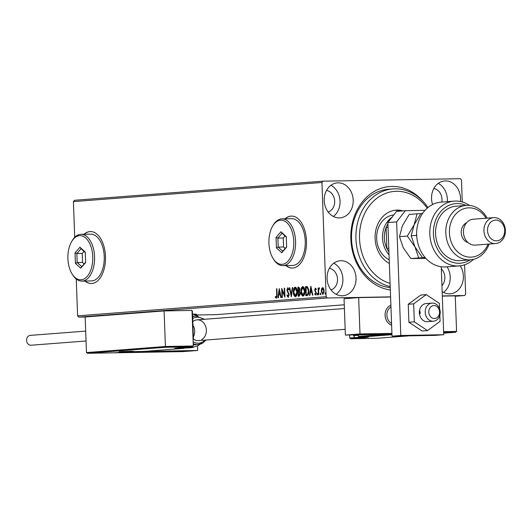 <?xml version="1.0" encoding="UTF-8"?>
<svg xmlns="http://www.w3.org/2000/svg" width="532" height="532" viewBox="0 0 532 532"><rect width="100%" height="100%" fill="white"/><g stroke="black" fill="none" stroke-linecap="round" stroke-linejoin="round"><path stroke-width="0.8" d="M390.335 289.967A51.976 42.912 -94.4 0 1 350.861 239.121A51.976 42.912 -94.4 0 1 375.811 190.569A51.976 42.912 -94.4 0 1 423.133 201.468M390.209 286.575A49.376 40.771 -94.4 0 1 382.814 283.995A49.376 40.771 -94.4 0 1 356.227 230.423A49.376 40.771 -94.4 0 1 392.929 188.893L388.546 189.232A49.376 40.771 85.6 0 0 351.546 239.194A49.376 40.771 85.6 0 0 390.249 287.632M84.894 281.036A25.988 14.643 -91 0 0 91.318 283.523A25.988 14.643 -91 0 0 105.476 256.411A25.988 14.643 -91 0 0 90.387 231.553A25.988 14.643 -91 0 0 84.049 234.266M90.493 231.553A25.988 14.643 -91 0 0 84.269 234.26M285.903 265.574A25.988 14.643 -91 0 0 292.334 268.062A25.988 14.643 -91 0 0 306.485 240.949A25.988 14.643 -91 0 0 291.403 216.092A25.988 14.643 -91 0 0 285.066 218.805M291.509 216.092A25.988 14.643 -91 0 0 285.278 218.798M442.152 291.603A17.543 14.484 85.6 0 0 450.232 293.817A17.543 14.484 85.6 0 0 463.372 276.068A17.543 14.484 85.6 0 0 460.22 265.794M443.502 292.407A17.543 14.484 85.6 0 0 450.218 277.079A17.543 14.484 85.6 0 0 447.073 266.831M353.195 200.112A17.543 14.484 85.6 0 0 337.355 182.882A17.543 14.484 85.6 0 0 324.214 200.631A17.543 14.484 85.6 0 0 340.048 217.861A17.543 14.484 85.6 0 0 353.195 200.112M333.325 216.451A17.543 14.484 85.6 0 0 340.034 201.123A17.543 14.484 85.6 0 0 330.924 185.309M356.048 277.997A17.543 14.484 85.6 0 0 340.214 260.766A17.543 14.484 85.6 0 0 327.067 278.515A17.543 14.484 85.6 0 0 342.901 295.745A17.543 14.484 85.6 0 0 356.048 277.997M336.177 294.329A17.543 14.484 85.6 0 0 342.887 279.007A17.543 14.484 85.6 0 0 333.783 263.194M460.38 201.522A17.543 14.484 85.6 0 0 460.519 198.183A17.543 14.484 85.6 0 0 444.686 180.953A17.543 14.484 85.6 0 0 431.538 198.702A17.543 14.484 85.6 0 0 432.576 204.501M447.312 201.655A17.543 14.484 85.6 0 0 447.359 199.194A17.543 14.484 85.6 0 0 438.255 183.38M441.806 202.074A11.046 9.117 85.6 0 0 441.999 199.294A11.046 9.117 85.6 0 0 433.839 188.521M331.024 289.927A11.046 9.117 85.6 0 0 337.521 279.101A11.046 9.117 85.6 0 0 329.368 268.334M328.171 212.042A11.046 9.117 85.6 0 0 334.668 201.222A11.046 9.117 85.6 0 0 326.508 190.449M441.932 285.657A11.046 9.117 85.6 0 0 444.852 277.179A11.046 9.117 85.6 0 0 441.314 268.813M390.588 296.856L327.247 297.993L78.716 317.112L77.599 315.835L326.123 296.716L321.94 182.489L73.409 201.601L74.433 200.285L322.964 181.173L460.34 178.705L461.463 179.982L462.268 201.987M453.676 295.912L457.979 295.752L455.093 295.972M459.734 295.765L459.362 295.745M455.279 296.251L464.629 295.526L442.311 295.932M344.271 304.783L216.098 314.645L196.401 314.997M165.638 347.29L165.405 346.492L193.309 345.986L192.258 346.811L165.638 347.29L87.574 353.295L86.463 352.563L85.16 316.992L78.716 317.112M322.625 287.613L323.669 288.623L324.141 290.957L322.824 294.482L321.255 291.177L321.547 288.796L322.605 287.613M318.355 294.715L318.109 288.071L318.508 288.045L318.542 289.016L319.187 287.872L319.333 288.796L318.648 290.166L318.748 294.681L318.355 294.715M315.383 288.164L316.174 289.049L315.961 289.641L315.436 288.976L315.203 290.499L316.321 293.059L315.562 295.041L314.718 294.209L314.924 293.571L315.489 294.229L315.928 293.125L314.698 289.967L315.383 288.164M305.953 287.486L305.92 286.582L307.496 286.761L308.813 291.004C308.966 293.624 308.367 295.147 307.017 295.586L305.827 295.672L305.494 286.588L306.505 286.515M298.771 287.114L299.868 289.282L299.456 291.25L300.354 293.511L299.237 296.184L298.219 296.257L297.88 287.174L298.698 287.114M291.33 296.79L289.355 287.832L289.78 287.799L291.283 294.595L292.274 287.606L292.7 287.573L291.33 296.79M282.406 297.474L282.013 297.508L281.681 288.417L284.487 295.001L284.241 288.224L284.633 288.191L284.966 297.282L282.16 290.718L282.406 297.474M276.72 294.861L276.5 288.816L276.893 288.79L277.119 294.928L276.294 298.179L275.29 297.208L275.47 296.49L276.261 297.248L276.72 294.861L277.112 294.854M77.599 315.835L76.249 279.021M74.719 237.299L73.409 201.601M279.187 288.61L281.228 297.568L280.796 297.601L280.165 294.728L278.728 294.841L278.309 297.794L277.884 297.827L279.253 288.61M288.091 297.275L286.868 295.373L287.174 294.888L288.031 296.344L288.69 294.748L286.934 289.907L287.765 287.719L288.81 289.182L288.524 289.76L287.799 288.65L287.327 289.84L289.082 294.728L288.091 297.275M293.325 292.121C293.205 289.528 293.79 287.878 295.094 287.154C296.47 287.613 297.195 289.149 297.262 291.775C297.381 294.369 296.79 296.011 295.473 296.703L295.46 296.703C294.123 296.238 293.405 294.708 293.325 292.121L293.724 292.115L295.426 295.772L296.869 291.802L295.147 288.085L293.724 292.088M300.939 291.536C300.813 288.942 301.405 287.293 302.701 286.568C304.078 287.027 304.803 288.563 304.869 291.19C304.996 293.784 304.397 295.426 303.087 296.118L303.074 296.118C301.73 295.652 301.012 294.123 300.939 291.536L301.331 291.529M310.808 286.183L312.843 295.134L312.417 295.167L311.785 292.294L310.349 292.407L309.93 295.36L309.498 295.393L310.874 286.176M317.085 294.169L317.385 293.385L317.444 294.901L317.085 294.169L317.817 293.378M320.104 293.937L320.404 293.152L320.457 294.668L320.104 293.937L320.829 293.145M325.025 293.558L325.325 292.773L325.378 294.289L325.025 293.558L325.75 292.766M464.576 264.796L465.653 294.209L464.629 295.526M322.964 181.173L321.94 182.489M326.123 296.716L327.247 297.993M286.123 265.574A25.988 14.643 -91 0 0 292.44 268.062M85.107 281.036A25.988 14.643 -91 0 0 91.431 283.516M276.893 288.81L276.5 288.816M276.726 298.173L275.29 297.208M277.125 296.537L276.261 297.248M281.222 297.568L280.597 294.721L280.165 294.728M278.735 294.841L278.868 293.897L279.965 293.81L279.473 289.608M280.391 293.804L279.726 290.791L279.3 290.805L278.861 293.897L279.965 293.81M282.193 290.718L282.146 289.335M284.879 294.994L284.487 295.001M284.633 288.218L284.241 288.224M284.933 296.377L282.585 290.711L282.16 290.718M288.524 297.268L286.868 295.373M289.056 295.493L288.031 296.344M289.082 294.741L288.69 294.748M289.009 294.043L288.524 293.863M288.956 293.857L287.613 291.27L287.187 291.277M287.613 291.27L287.36 289.9M287.327 289.9L286.934 289.907M287.386 289.182L288.005 287.765M288.956 289.754L287.799 288.65M291.536 295.779L289.787 287.825L289.355 287.832M291.709 294.588L291.283 294.595M292.7 287.599L292.274 287.606M293.844 290.173L295.373 287.174M295.632 296.676L293.923 293.717M295.799 295.765L297.188 293.637M297.115 290.246L295.233 288.085M295.626 288.078L295.147 288.085M297.262 291.795L296.869 291.802M298.645 296.231L298.612 295.3M298.485 291.915L298.452 290.991M298.346 288.071L298.312 287.167L297.88 287.174M298.312 287.167L298.858 287.127M300.281 292.786L299.709 291.955L298.452 291.922L298.578 295.3L299.962 293.538L299.283 291.962L298.652 291.902M298.578 295.3L299.456 295.253L300.334 294.289M299.809 288.623L298.804 288.045M299.868 289.322L298.312 288.078L298.419 290.991L299.815 290.246M299.197 288.038L298.718 288.045M299.05 290.964L298.618 290.971L299.476 289.328M300.354 293.531L299.962 293.538M299.456 295.253L299.024 295.267M301.458 289.588L302.981 286.588M303.24 296.091L301.538 293.132M303.406 295.18L304.796 293.052M304.723 289.661L302.848 287.499M304.477 291.217L302.755 287.499L301.331 291.503L303.041 295.187L304.477 291.217L304.869 291.21M303.24 287.493L302.755 287.499M306.252 295.646L306.219 294.715M305.92 286.582L305.494 286.588M308.66 289.381L307.749 287.632L306.605 287.466M307.749 287.632L306.625 287.46M306.179 287.473L306.186 294.715L308.081 294.362L308.753 292.806M307.037 294.675L306.186 294.715M308.813 291.024L308.42 291.031L307.323 287.639M308.081 294.362L307.656 294.369L308.42 291.031M306.612 294.681L307.656 294.369M312.843 295.134L312.211 292.287L311.785 292.294M310.349 292.407L310.488 291.463L311.579 291.376L311.094 287.18M312.011 291.37L311.346 288.364L310.921 288.371L310.482 291.463L311.579 291.376M316.394 289.634L315.436 288.976M315.988 295.034L314.718 294.209M315.815 292.5L316.36 293.119L315.489 294.229M316.321 293.119L315.928 293.125M316.241 292.494L315.37 291.849M315.795 291.842L314.858 290.977M315.29 290.971L315.124 289.96L315.808 288.158M315.09 289.96L314.698 289.967M317.87 294.894L317.518 294.156M318.628 290.525L318.575 289.016M318.508 288.065L318.109 288.071M318.974 289.009L319.612 287.865M320.889 294.662L320.53 293.93M321.747 289.747L321.98 288.783L321.547 288.796M321.98 288.783L322.997 287.606M322.99 294.455L321.827 292.44M321.647 291.17L321.255 291.177M324.141 290.984L323.742 290.991L322.598 288.43L321.647 291.15L322.791 293.671L324.061 292.42M324.008 289.747L322.598 288.43M322.791 293.671L323.742 290.991M325.81 294.282L325.451 293.551M457.587 295.759L454.355 295.872M455.266 295.945L458.943 295.792L458.923 295.273M458.684 295.825L457.587 295.785M385.095 315.316A10.394 8.585 -94.4 0 1 390.894 305.242A10.394 8.585 -94.4 0 0 385.095 315.316A10.394 8.585 -94.4 0 0 391.625 325.165A10.394 8.585 -94.4 0 1 385.095 315.316M356.985 334.435L362.518 334.668L375.958 333.903L356.985 334.435M391.958 334.236L345.381 335.074L344.051 298.731L358.668 297.607L390.594 297.029M391.924 333.378L359.998 333.95L345.381 335.074M359.998 333.95L358.668 297.607M125.998 352.197L144.977 351.665L131.53 352.43L125.998 352.197M186.1 351.12L180.574 350.894L167.128 351.659L186.1 351.12M197.705 350.482L183.088 351.605L114.393 352.842L129.017 351.719L197.705 350.482L197.538 346M193.435 314.186L196.375 314.133L196.414 315.217M434.85 305.634A6.497 5.367 85.6 0 0 428.845 311.04A6.497 5.367 85.6 0 0 433.5 318.455A6.497 5.367 85.6 0 0 439.505 313.055A6.497 5.367 85.6 0 0 434.85 305.634M431.765 321.135A9.097 7.508 -94.4 0 1 425.194 311.739A9.097 7.508 -94.4 0 1 432.017 303.087A9.097 7.508 -94.4 0 1 433.66 303.18A9.097 7.508 -94.4 0 1 440.23 312.577A9.097 7.508 -94.4 0 1 433.407 321.228A9.097 7.508 -94.4 0 1 431.765 321.135M390.954 306.911A9.097 7.508 85.6 0 0 386.897 315.237A9.097 7.508 85.6 0 0 391.559 323.409M193.309 345.986L192.005 310.422L164.102 310.921L85.16 316.992M86.463 352.563L165.405 346.492L164.102 310.921M193.056 339.064L193.435 339.057L192.418 311.28L192.039 311.287M177.695 347.935L192.311 346.811L177.741 347.928M114.194 352.816L87.541 353.295L114.214 352.816L128.81 351.692L143.859 351.419M193.435 339.057L193.083 339.662M365.378 337.62L350.827 338.744L377.467 338.266L350.794 338.744L349.717 338.006L349.604 335M443.648 332.473L455.512 332.261L443.675 333.172L455.512 332.261L456.569 331.436L455.266 295.872L442.311 296.105M357.969 337.647L364.048 337.328L357.969 337.647M356.945 337.541L363.675 337.308M180.727 348.247L186.805 347.921L180.727 348.247M179.703 348.134L186.433 347.901M124.029 351.745L130.101 351.426L124.029 351.745M123.005 351.632L129.728 351.399M371.562 333.99L359.14 334.495L371.562 333.99M360.443 334.362L371.755 334.003M368.051 334.023L368.064 334.355M140.581 351.758L128.152 352.257L140.581 351.758M129.462 352.124L140.767 351.765M177.389 351.459L184.006 351.04L174.376 351.233L171.025 351.512L177.389 351.459M172.335 351.359L184.006 351.04M171.025 351.512L171.523 351.426M193.269 344.836A14.291 11.804 85.6 0 0 194.493 344.816L198.143 344.537A14.291 11.804 -94.4 0 1 193.229 343.652M201.754 339.576A10.394 8.585 85.6 0 0 206.024 327.586A10.394 8.585 85.6 0 0 196.986 319.865A10.394 8.585 85.6 0 0 193.808 320.882A10.394 8.585 85.6 0 0 192.79 321.594M193.355 336.922A10.394 8.585 85.6 0 0 192.923 325.079M186.719 348.001A16.891 13.945 85.6 0 0 187.384 347.968L192.158 347.602A16.891 13.945 -94.4 0 1 188.694 347.349M193.435 339.024A10.394 8.585 85.6 0 0 198.576 340.593L345.168 329.315M86.038 340.992L31.056 345.221A4.941 4.076 -94.4 0 1 26.6 340.367A4.941 4.076 -94.4 0 1 30.297 335.373L85.679 331.11M432.017 303.087L426.165 303.539A9.097 7.508 85.6 0 0 420.526 317.265A9.097 7.508 85.6 0 0 427.562 321.68L433.407 321.228M439.612 308.793L439.412 303.386L426.205 294.622L413.657 303.845L408.243 304.264L408.909 322.246L422.115 331.01L427.522 330.591L440.07 321.368L439.851 315.27M413.657 303.845L414.315 321.833L408.909 322.246M414.315 321.833L427.522 330.591M426.205 294.622L420.799 295.041L408.243 304.264M425.002 210.346L405.331 210.699L396.633 221.871L400.802 335.479L443.728 334.708L441.241 266.771M396.633 221.871L387.861 222.542L392.024 336.151L434.957 335.379L443.728 334.708M387.861 222.542L396.559 211.377L405.331 210.699M400.802 335.479L392.024 336.151M420.194 313.561A9.097 7.508 85.6 0 0 419.548 310.236M427.196 208.165A46.776 38.623 85.6 0 0 411.349 194.559A46.776 38.623 85.6 0 0 361.813 220.813A46.776 38.623 85.6 0 0 385.008 281.468A46.776 38.623 85.6 0 0 390.096 283.41M392.929 188.893A49.376 40.771 -94.4 0 1 410.618 192.258A49.376 40.771 -94.4 0 1 427.967 207.507M393.82 214.895A23.388 19.312 85.6 0 0 376.796 234.645A23.388 19.312 85.6 0 0 389.231 259.822M400.749 211.051A27.937 23.069 85.6 0 0 394.944 210.273M389.364 263.486A27.937 23.069 -94.4 0 1 375.339 233.049A27.937 23.069 -94.4 0 1 396.041 210.16A27.937 23.069 -94.4 0 1 402.943 210.885M387.914 223.985A22.091 18.241 85.6 0 0 386.086 227.583A22.091 18.241 85.6 0 0 384.323 238.004A22.091 18.241 85.6 0 0 386.85 248.351A22.091 18.241 85.6 0 0 388.939 251.875M389.045 254.795A23.388 19.312 -94.4 0 1 382.515 238.077A23.388 19.312 -94.4 0 1 391.931 217.315M388.041 227.43L386.086 227.583L386.85 248.351L388.806 248.198M454.168 201.123L441.008 202.14A32.485 26.819 85.6 0 0 416.669 235.011A32.485 26.819 85.6 0 0 445.989 266.918L459.149 265.907A32.485 26.819 -94.4 0 1 429.916 235.57A32.485 26.819 -94.4 0 1 454.168 201.123A32.485 26.819 -94.4 0 1 469.437 205.432M486.102 218.22A24.691 20.382 85.6 0 0 462.9 209.063A24.691 20.382 85.6 0 0 449.42 232.87A24.691 20.382 85.6 0 0 465.586 256.471A24.691 20.382 85.6 0 0 488.09 244.128M489.101 244.055A27.285 22.53 -94.4 0 1 470.448 259.822A27.285 22.53 -94.4 0 1 445.816 233.023A27.285 22.53 -94.4 0 1 466.258 205.405A27.285 22.53 -94.4 0 1 487.113 218.14M493.669 217.635L473.201 219.211A12.994 10.726 85.6 0 0 463.465 232.358A12.994 10.726 85.6 0 0 475.196 245.119L495.664 243.55A12.994 10.726 -94.4 0 1 483.934 230.782A12.994 10.726 -94.4 0 1 493.669 217.635A12.994 10.726 -94.4 0 1 505.4 230.396A12.994 10.726 -94.4 0 1 495.664 243.55M487.545 230.635A10.394 8.585 85.6 0 0 496.509 240.863A10.394 8.585 85.6 0 0 504.715 230.323A10.394 8.585 85.6 0 0 495.751 220.095A10.394 8.585 85.6 0 0 487.545 230.635M466.551 222.782A10.394 8.585 85.6 0 0 461.231 232.657A10.394 8.585 85.6 0 0 468.074 242.605M466.258 205.405L456.024 206.197A27.285 22.53 85.6 0 0 435.582 233.807A27.285 22.53 85.6 0 0 460.213 260.607L470.448 259.822M473.58 259.31A32.485 26.819 -94.4 0 1 459.149 265.907M466.059 205.425A29.885 24.678 85.6 0 0 433.514 235.297A29.885 24.678 85.6 0 0 470.248 259.835M410.844 258.545L403.249 247.759L399.499 236.667L402.438 225.688L409.228 214.416L417.075 213.811L414.135 224.79L407.352 236.068L414.947 246.855L418.697 257.94L410.844 258.545L425.853 258.353M407.352 236.068L399.499 236.667M418.697 257.94L425.307 257.741M420.792 213.691L417.075 213.811M425.234 257.661L422.541 257.648L414.947 246.855L411.196 235.769L414.135 224.79L420.918 213.512L422.614 213.385M416.656 234.665L416.124 235.39L416.722 236.088M425.055 257.455L422.541 257.648M416.124 235.39L411.196 235.769M268.926 243.224A22.091 12.449 -91 0 0 273.149 258.565A22.091 12.449 -91 0 0 286.861 262.283A22.091 12.449 -91 0 0 293.777 241.309A22.091 12.449 -91 0 0 285.757 221.784A22.091 12.449 -91 0 0 272.57 226.266A22.091 12.449 -91 0 0 268.926 243.224M272.57 226.266L273.129 225.309A23.388 13.18 89 0 1 282.007 218.858A23.388 13.18 89 0 1 295.579 241.235A23.388 13.18 89 0 1 282.844 265.634A23.388 13.18 89 0 1 273.741 259.51L273.149 258.565M282.844 265.634L292.507 265.461A23.388 13.18 -91 0 0 305.242 241.062A23.388 13.18 -91 0 0 291.662 218.685L282.007 218.858M286.276 236.627L286.662 247.121L281.734 252.76L276.427 247.905L276.042 237.412L280.969 231.772L286.276 236.627M285.032 235.935L283.237 237.99L283.569 246.981L278.203 247.081L282.751 251.237L286.648 246.782M283.569 246.981L285.185 248.457M283.237 237.99L277.87 238.09L278.203 247.081L276.427 247.905M286.289 237.092L282.093 233.255L277.87 238.09L276.042 237.412M280.969 231.772L282.093 233.255M282.751 251.237L281.734 252.76M67.91 258.678A22.091 12.449 -91 0 0 72.133 274.027A22.091 12.449 -91 0 0 85.845 277.737A22.091 12.449 -91 0 0 92.761 256.77A22.091 12.449 -91 0 0 84.741 237.239A22.091 12.449 -91 0 0 71.554 241.728A22.091 12.449 -91 0 0 67.91 258.678M71.554 241.728L72.113 240.77A23.388 13.18 89 0 1 80.99 234.319A23.388 13.18 89 0 1 94.57 256.697A23.388 13.18 89 0 1 81.828 281.096A23.388 13.18 89 0 1 72.724 274.971L72.133 274.027M81.828 281.096L91.491 280.916A23.388 13.18 -91 0 0 104.225 256.524A23.388 13.18 -91 0 0 90.646 234.147L80.99 234.319M85.26 252.088L85.645 262.575L80.718 268.221L75.411 263.367L75.025 252.873L79.953 247.234L85.26 252.088M84.016 251.397L82.227 253.451L82.553 262.442L77.187 262.542L81.742 266.698L85.632 262.243M82.553 262.442L84.169 263.919M82.227 253.451L76.861 253.545L77.187 262.542L75.411 263.367M85.28 252.547L81.077 248.71L76.861 253.545L75.025 252.873M79.953 247.234L81.077 248.71M81.742 266.698L80.718 268.221M288.251 292.46L287.819 292.467M122.127 351.891L132.235 351.466L122.127 351.891M184.165 348.147A0.778 0.439 89 0 1 183.892 348.34A0.778 0.645 85.6 0 0 183.926 348.34L143.846 351.426L183.892 348.34L178.1 348.447L175.839 348.201L179.783 347.901L177.641 347.935M180.022 347.755A0.778 0.439 89 0 1 179.783 347.901A0.778 0.645 -94.4 0 0 179.816 347.895A0.778 0.778 0 0 0 180.228 347.742M180.155 347.742A0.778 0.645 -94.4 0 1 179.816 347.895L175.873 348.201A0.778 0.645 -94.4 0 1 175.839 348.201M175.899 348.201A0.778 0.645 -94.4 0 1 175.873 348.201L174.622 348.32M349.717 338.006L355.177 337.587M443.622 331.669L456.569 331.436M358.462 334.841L358.521 336.443L385.793 334.349M391.971 334.695L359.193 337.215L364.992 337.108L367.246 337.355L363.303 337.654L365.451 337.62M408.869 335.852L377.454 338.266L408.855 335.852M363.25 337.654A0.778 0.439 -91 0 0 363.289 337.66A0.778 0.439 -91 0 0 363.303 337.654A0.778 0.645 85.6 0 1 362.877 337.481M366.748 337.089A0.778 0.645 85.6 0 0 367.246 337.355M364.959 337.108A0.778 0.439 -91 0 0 364.972 337.108A0.778 0.439 -91 0 0 364.992 337.108L368.457 337.115M359.14 337.215A0.778 0.439 -91 0 0 359.18 337.215A0.778 0.439 -91 0 0 359.193 337.215A0.778 0.645 -94.4 0 1 358.521 336.443L358.521 336.443M357.677 337.674L362.651 337.288L357.677 337.674M353.567 334.927L353.594 335.639L358.342 335.293M180.434 348.267L185.409 347.881L180.434 348.267M123.737 351.765L128.704 351.386L123.737 351.765M373.245 333.91L357.896 334.648L373.245 333.91M142.257 351.679L126.915 352.417L142.257 351.679M168.431 351.472L177.356 351.512L177.675 351.04L177.356 351.506L186.592 350.801M202.512 343.133A14.291 11.804 -94.4 0 1 198.143 344.537L202.679 343.087L206.083 340.014M203.404 319.366A12.994 10.726 85.6 0 0 192.817 318.542A12.994 10.726 85.6 0 0 192.684 318.621M193.156 341.777A12.994 10.726 85.6 0 0 202.745 341.91A12.994 10.726 85.6 0 0 204.993 340.101M192.617 316.892A14.291 11.804 -94.4 0 1 195.956 316.035L192.597 316.287M298.811 291.895L299.237 291.888M454.109 295.932L454.089 295.413M196.986 319.865L344.41 308.527M119.208 351.778L133.233 351.266M143.846 351.426L128.817 351.692L114.2 352.816M183.926 348.34A0.778 0.778 0 0 0 184.391 348.134M365.411 337.62L363.289 337.66A0.778 0.778 0 0 1 362.784 337.481M358.329 334.841L358.388 336.463A0.778 0.778 0 0 0 359.18 337.215L364.972 337.108M353.594 335.639C355.556 338.917 354.226 337.155 357.644 337.674L365.437 337.102M177.595 348.068L187.144 347.961L188.933 347.07M121.043 351.625L131.391 351.246M356.487 334.475L365.584 334.508L374.641 333.81M125.505 352.244L134.596 352.277L143.66 351.572M192.158 347.602L197.99 345.74L200.132 344.184M204.488 319.286L195.956 316.035M197.971 316.075L192.518 314.02"/></g></svg>
